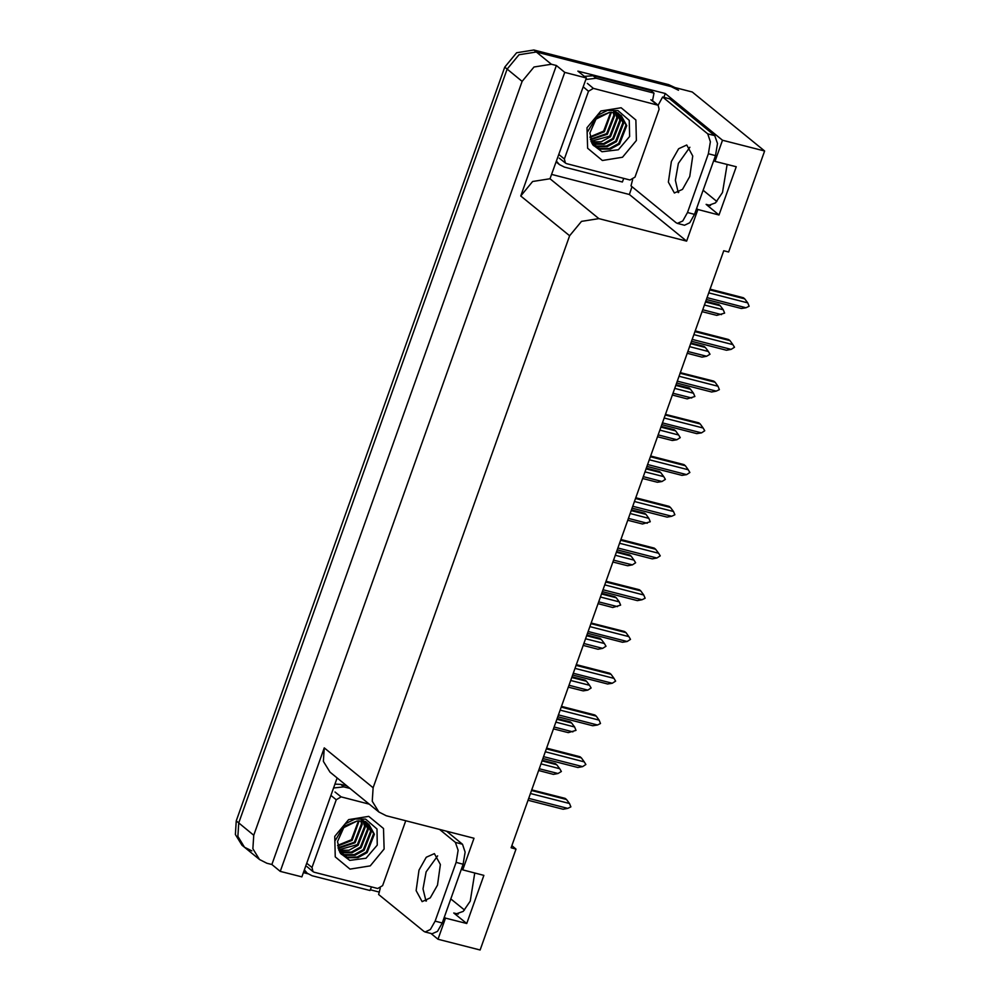 <?xml version="1.0" encoding="UTF-8"?>
<svg xmlns="http://www.w3.org/2000/svg" width="1000" height="1000" viewBox="0 0 1000 1000"><rect width="100%" height="100%" fill="white"/><g stroke="black" fill="none" stroke-linecap="round" stroke-linejoin="round"><path stroke-width="1.5" d="M727.113 164.45L722.513 192.55L715.487 202.825L708.188 205.487L706.075 204.4L719.025 214.975L697.862 209.55L686.6 241.175L598.825 218.637L581.5 221.412L569.612 235.8L373.088 787.712L372.2 801.25L378.837 812.038L386.213 815.738L473.988 838.275L462.713 869.912L461.463 868.888M251.825 850.913L244.45 847.212L237.825 836.425L238.713 822.887L507.113 69.125L519 54.737L536.325 51.962L692.25 92.013L764.587 151.05L722.537 140.25L665.275 93.513L663.9 97.35M379.425 892.113L370.262 889.762M307.925 873.75L303.412 872.588M632.062 186.775L629.338 194.438L551.962 174.562M598.825 218.637L550 178.787L586.362 77.975L577.925 71.087L665.275 93.513M373.088 787.712L324.263 747.85L280.275 871.375L301.863 876.912L337.1 777.975M324.263 747.85L323.375 761.4L330.012 772.175L378.837 812.038M550 178.787L532.675 181.562L520.788 195.938L564.775 72.425L556.325 65.537L271.837 864.488L266.9 863.213L259.525 859.513L252.887 848.725L253.775 835.188L522.175 81.425L534.062 67.038L551.388 64.275L556.325 65.537M586.362 77.975L564.775 72.425M444.3 917.087L445.55 918.112L438.05 939.2L480.1 950L516.038 849.075L511.863 845.662M438.05 939.2L431.037 933.487M280.275 871.375L271.837 864.488M464.513 910.062L450.788 898.863M716.825 201.5L703.1 190.3M516.038 849.075L511.1 847.812L723.713 250.712L728.65 251.975L764.587 151.05M686.6 241.175L629.338 194.438M722.537 140.25L715.025 161.337L713.775 160.325M696.612 208.525L697.862 209.55M474.8 873.012L470.213 901.125L463.188 911.4L455.875 914.062L453.762 912.975L466.725 923.55L483.888 875.35L462.713 869.912M466.725 923.55L445.55 918.112M719.025 214.975L736.2 166.775L715.025 161.337M259.525 859.513L244.45 847.212L237.825 836.425L238.713 822.887L507.113 69.125L519 54.737L536.325 51.962L671.087 86.575L678.45 90.275M244.45 847.212L242.05 845.238L235.413 834.463L236.3 820.913L504.7 67.162L516.587 52.775L533.913 50L668.675 84.6L675.138 87.613M540.975 763.9L559.763 768.725L561.362 771.438L558.05 773.55L553.375 774.362L538.6 770.562M558.05 773.55L539.25 768.725M542.288 760.212L555.425 763.587L556.812 764.712L542.038 760.925M559.763 768.725L556.812 764.712M531.737 789.85L565.125 798.425L566.5 799.55L531.475 790.562M530.413 793.538L569.45 803.562L566.5 799.55M569.45 803.562L570.837 806.888L567.737 808.388L528.7 798.363M567.737 808.388L563.075 809.2L528.05 800.2M555.825 722.175L574.625 727L576 730.325L568.237 732.638L553.462 728.838M572.9 731.825L554.113 727M557.15 718.487L570.288 721.862L571.675 722.987L556.888 719.2M574.625 727L571.675 722.987M570.688 680.45L589.475 685.275L591.075 687.987L587.762 690.1L583.1 690.913L568.312 687.113M587.762 690.1L568.975 685.275M572 676.762L585.138 680.138L586.525 681.263L571.75 677.475M589.475 685.275L586.525 681.263M585.55 638.725L604.338 643.55L605.938 646.263L602.612 648.375L597.95 649.188L583.175 645.387M602.612 648.375L583.825 643.55M586.862 635.037L600 638.413L601.388 639.538L586.6 635.75M604.338 643.55L601.388 639.538M546.587 748.125L579.975 756.7L581.362 757.825L546.337 748.838M545.275 751.812L584.312 761.838L581.362 757.825M584.312 761.838L585.913 764.55L582.6 766.663L543.562 756.637M582.6 766.663L577.925 767.475L542.9 758.475M561.45 706.4L594.837 714.975L596.225 716.1L561.2 707.113M560.138 710.088L599.163 720.113L596.225 716.1M599.163 720.113L600.55 723.438L597.45 724.938L558.413 714.912M597.45 724.938L592.788 725.75L557.762 716.75M576.3 664.675L609.688 673.25L611.075 674.375L576.05 665.387M574.987 668.363L614.025 678.388L611.075 674.375M614.025 678.388L615.625 681.1L612.312 683.213L573.275 673.188M612.312 683.213L607.65 684.025L572.625 675.025M591.163 622.95L624.55 631.525L625.938 632.65L590.913 623.663M589.85 626.638L628.888 636.663L625.938 632.65M628.888 636.663L630.487 639.375L627.163 641.488L588.138 631.462M627.163 641.488L622.5 642.3L587.475 633.3M689.762 176.525L692.712 155.963L686.737 145.013L678.612 148.688L671.375 161.513L668.425 182.075L674.4 193.025L682.525 189.35L689.762 176.525M678.275 192.575L675.325 180.287L678.425 163.325L689.912 147.275M687.475 212.562L694.525 214.375L715.45 155.625L717.475 143.537L714.775 135.65L669.688 98.837L662.638 97.025L707.725 133.837L710.413 141.725L708.388 153.812L687.475 212.562L682.725 220.975L677.4 223.388L676.075 222.7L630.988 185.9L632.6 179.675M662.638 97.025L658.075 105.225M694.525 214.375L689.775 222.787L684.45 225.2L677.4 223.388M556.4 162.087L559.562 164.662L556.675 161.325M623.787 178.337L622.325 181.988L564.475 167.138L559.562 164.662M652.513 100.688L653.975 93.125L650.962 90.662L593.1 75.8L584.35 76.325M585.837 79.438L596.125 78.263L653.975 93.125M437.45 885.088L440.412 864.525L434.425 853.575L426.3 857.25L419.062 870.088L416.112 890.65L422.088 901.6L430.213 897.925L437.45 885.088M425.962 901.15L423.013 888.85L426.125 871.9L437.6 855.837M439.525 829.425L455.412 842.4L458.113 850.288L456.075 862.387L435.163 921.137L430.412 929.55L425.087 931.95L423.775 931.275L378.675 894.475L380.288 888.25M446.575 831.237L462.475 844.212L465.163 852.1L463.137 864.2L442.212 922.938L437.475 931.363L432.15 933.763L425.087 931.95M304.1 870.662L307.25 873.238L304.375 869.887M371.475 886.912L370.025 890.562L312.162 875.7L307.25 873.238M346.85 785.925L340.8 784.375L334.9 784.15M333.525 788L343.812 786.838L349.862 788.388M621.112 107.775L635.825 119.987L636.413 140.488L622.55 157.262L602.337 160.5L587.625 148.3L587.025 127.8L600.9 111.013L621.112 107.775M602.05 151.775L618.375 149.713L629.587 136.5L629.25 120.363L617.938 110.6L607.487 110.412L597.438 115.363L587.8 131.537L596 117.812L609.487 112.387L596.05 119.087L589.875 133.012L592.75 144.787L602.05 151.775M593.65 145.612L599.587 148.537L609.562 148.488L618.725 143.463L625.938 125.037L620.837 115.363M592.725 144.738L600.35 149.162L610.312 149.1L619.475 144.075L626.688 125.662L621.225 115.662L614.513 112.112M621.225 115.662L615.262 112.725L609.487 112.387M592.5 144.4L596.575 146.088L606.55 146.025L615.712 141L622.913 122.587L619.212 114.288M618.888 113.925L617.825 112.912M592.663 144.65L597.337 146.7L607.3 146.65L616.462 141.613L623.675 123.2L619.637 114.537M618.212 113.212L612.25 110.275M591.737 143.025L603.538 143.575L612.7 138.537L619.9 120.125L617.413 113.413M591.938 143.4L594.325 144.238L604.288 144.188L613.45 139.15L620.662 120.738L617.875 113.612M590.988 141.275L609.688 136.075L616.888 117.662L615.425 112.775M591.163 141.738L601.275 141.725L610.438 136.7L617.638 118.275L615.938 112.912M590.363 139.225L606.663 133.625L613.875 115.2L613.225 112.375M590.5 139.762L607.425 134.238L614.625 115.812L613.8 112.45M589.938 136.862L603.65 131.163L610.788 112.287M590.025 137.487L604.412 131.775L611.425 112.275M566.562 163.65L565.337 163.025L564.375 158.975L588.513 91.188L593.387 88.325L658.112 105.25L659.075 109.312L634.938 177.087L630.062 179.95L566.562 163.65M368.8 816.35L383.512 828.55L384.113 849.05L370.238 865.837L350.025 869.075L335.312 856.862L334.725 836.363L348.587 819.587L368.8 816.35M349.738 860.35L366.062 858.288L377.275 845.075L376.938 828.938L365.637 819.175L355.175 818.988L345.138 823.925L335.487 840.113L343.688 826.388L357.175 820.95L343.738 827.65L337.562 841.575L340.438 853.35L349.738 860.35M341.337 854.175L347.287 857.113L357.25 857.062L366.413 852.025L373.625 833.612L368.537 823.938M340.412 853.312L348.038 857.725L358.013 857.675L367.163 852.65L374.375 834.225L368.913 824.237L362.2 820.688M368.913 824.237L362.95 821.3L357.175 820.95M340.2 852.962L344.275 854.65L354.237 854.6L363.4 849.575L370.613 831.15L366.9 822.862M366.575 822.487L365.525 821.475M340.35 853.225L345.025 855.263L354.988 855.212L364.15 850.188L371.362 831.762L367.325 823.112M366.987 822.75L359.938 818.838M339.438 851.587L351.225 852.138L360.387 847.113L367.587 828.688L365.1 821.988M339.625 851.975L342.013 852.8L351.975 852.75L361.138 847.725L368.35 829.3L365.562 822.188M338.675 849.837L357.375 844.65L364.575 826.225L363.113 821.338M338.862 850.312L348.963 850.288L358.125 845.263L365.337 826.85L363.625 821.475M338.05 847.8L354.363 842.188L361.562 823.775L360.925 820.938M338.188 848.337L355.112 842.8L362.312 824.388L361.488 821.012M337.625 845.425L351.35 839.725L358.475 820.863M337.713 846.05L352.1 840.337L359.113 820.85M405.737 820.75L382.625 885.662L377.75 888.525L314.25 872.212L313.025 871.6L312.062 867.537L336.2 799.762L341.075 796.9L369.113 804.1M600.4 597L619.188 601.825L620.575 605.15L612.812 607.463L598.025 603.663M617.475 606.65L598.688 601.825M601.712 593.312L614.862 596.688L616.237 597.812L601.462 594.025M619.188 601.825L616.237 597.812M615.262 555.275L634.05 560.1L635.65 562.812L632.337 564.925L627.663 565.737L612.888 561.938M632.337 564.925L613.538 560.1M616.575 551.587L629.712 554.963L631.1 556.1L616.325 552.3M634.05 560.1L631.1 556.1M630.112 513.55L648.913 518.375L650.288 521.7L642.525 524.012L627.75 520.212M647.188 523.2L628.4 518.375M631.438 509.862L644.575 513.237L645.962 514.375L631.175 510.575M648.913 518.375L645.962 514.375M606.025 581.225L639.412 589.8L640.788 590.925L605.763 581.938M604.7 584.913L643.737 594.938L640.788 590.925M643.737 594.938L645.125 598.263L642.025 599.763L602.987 589.738M642.025 599.763L637.362 600.575L602.337 591.575M620.875 539.5L654.262 548.075L655.65 549.2L620.625 540.212M619.562 543.188L658.6 553.212L655.65 549.2M658.6 553.212L660.2 555.925L656.888 558.038L617.85 548.013M656.888 558.038L652.212 558.85L617.188 549.85M635.737 497.775L669.125 506.35L670.512 507.475L635.487 498.488M634.425 501.463L673.45 511.488L670.512 507.475M673.45 511.488L674.837 514.812L671.737 516.312L632.7 506.287M671.737 516.312L667.075 517.125L632.05 508.125M644.975 471.825L663.763 476.65L665.362 479.363L662.05 481.475L657.387 482.287L642.6 478.488M662.05 481.475L643.263 476.65M646.287 468.137L659.425 471.512L660.812 472.65L646.038 468.85M663.763 476.65L660.812 472.65M659.837 430.112L678.625 434.938L680.225 437.638L676.9 439.75L672.237 440.562L657.463 436.763M676.9 439.75L658.112 434.925M661.15 426.413L674.287 429.787L675.675 430.925L660.9 427.125M678.625 434.938L675.675 430.925M674.688 388.387L693.475 393.212L694.862 396.525L687.1 398.837L672.312 395.037M691.762 398.025L672.975 393.2M676 384.688L689.15 388.062L690.525 389.2L675.75 385.4M693.475 393.212L690.525 389.2M689.55 346.662L708.337 351.488L709.938 354.188L706.625 356.3L701.95 357.113L687.175 353.312M706.625 356.3L687.825 351.475M690.863 342.962L704 346.337L705.387 347.475L690.612 343.675M708.337 351.488L705.387 347.475M704.4 304.938L723.2 309.762L724.575 313.075L716.812 315.387L702.038 311.588M721.475 314.575L702.688 309.75M705.725 301.238L718.863 304.613L720.25 305.75L705.462 301.95M723.2 309.762L720.25 305.75M650.588 456.05L683.975 464.625L685.362 465.75L650.337 456.763M649.275 459.75L688.312 469.762L685.362 465.75M688.312 469.762L689.912 472.475L686.6 474.588L647.562 464.562M686.6 474.588L681.938 475.4L646.912 466.4M665.45 414.325L698.838 422.9L700.225 424.025L665.2 415.037M664.137 418.025L703.175 428.038L700.225 424.025M703.175 428.038L704.775 430.75L701.45 432.863L662.425 422.837M701.45 432.863L696.787 433.675L661.762 424.675M680.312 372.6L713.7 381.175L715.075 382.3L680.05 373.312M678.988 376.3L718.025 386.312L715.075 382.3M718.025 386.312L719.412 389.637L716.312 391.138L677.275 381.112M716.312 391.138L711.65 391.95L676.625 382.95M695.163 330.875L728.55 339.45L729.938 340.575L694.912 331.587M693.85 334.575L732.887 344.588L729.938 340.575M732.887 344.588L734.488 347.3L731.175 349.412L692.138 339.387M731.175 349.412L726.5 350.225L691.475 341.225M710.025 289.15L743.413 297.725L744.8 298.85L709.775 289.862M708.713 292.85L747.738 302.863L744.8 298.85M747.738 302.863L749.125 306.188L746.025 307.688L706.988 297.663M746.025 307.688L741.363 308.5L706.338 299.5M426.475 900.9L425.65 900.688M678.787 192.338L677.95 192.125M706.075 204.4L710.562 205.55M551.388 64.275L533.913 50M522.175 81.425L504.7 67.162M253.775 835.188L236.3 820.913M569.612 235.8L520.788 195.938M453.762 912.975L458.25 914.125M668.675 84.6L671.087 86.575M596.125 78.263L593.1 75.8M715.45 155.625L708.388 153.812M714.775 135.65L707.725 133.837M343.812 786.838L340.8 784.375M463.137 864.2L456.075 862.387M435.163 921.137L442.212 922.938M462.475 844.212L455.412 842.4M564.375 158.975L559.062 154.637M656.888 104.637L650.85 99.712M593.387 88.325L587.35 83.413M588.513 91.188L583.2 86.85M312.062 867.537L306.75 863.2M341.075 796.9L335.05 791.975M336.2 799.762L330.887 795.425M594.025 145.925L593.263 145.3M565.337 163.025L559.312 158.112M658.112 105.25L652.087 100.337M341.712 854.488L340.962 853.875M313.025 871.6L307 866.675"/></g></svg>
